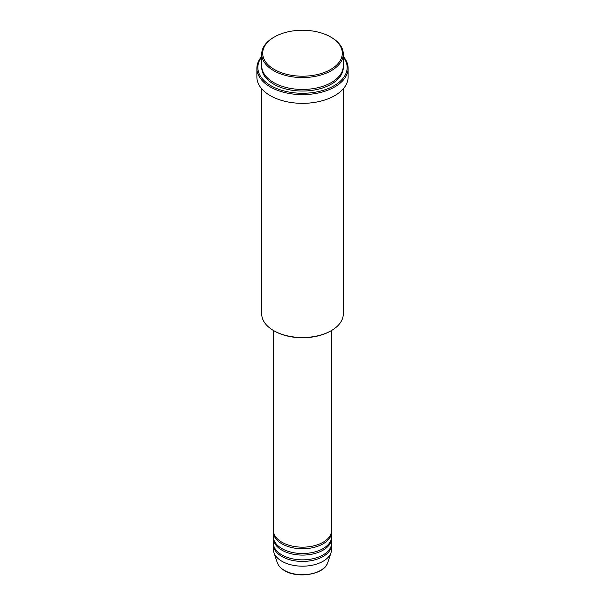 <?xml version="1.0" encoding="UTF-8"?>
<svg xmlns="http://www.w3.org/2000/svg" width="605" height="605" viewBox="0 0 605 605"><rect width="100%" height="100%" fill="white"/><g stroke="black" fill="none" stroke-linecap="round" stroke-linejoin="round"><path stroke-width="0.91" d="M273.377 330.451L273.377 530.351A29.123 16.811 0 0 0 281.907 542.239A29.123 16.811 0 0 0 313.647 545.884A29.123 16.811 0 0 0 331.623 530.351L331.623 330.451M273.415 531.145A29.123 16.811 0 0 0 273.377 531.939A29.123 16.811 0 0 0 281.907 543.827A29.123 16.811 0 0 0 313.647 547.472A29.123 16.811 0 0 0 331.623 531.939A29.123 16.811 0 0 0 331.585 531.145M273.377 531.939L273.377 536.695A29.123 16.811 0 0 0 281.907 548.584A29.123 16.811 0 0 0 313.647 552.229A29.123 16.811 0 0 0 331.623 536.695L331.623 531.939M273.415 537.482A29.123 16.811 0 0 0 273.377 538.276A29.123 16.811 0 0 0 281.907 550.164A29.123 16.811 0 0 0 313.647 553.809A29.123 16.811 0 0 0 331.623 538.276A29.123 16.811 0 0 0 331.585 537.482M273.377 538.276L273.377 543.033A29.123 16.811 0 0 0 281.907 554.921A29.123 16.811 0 0 0 313.647 558.566A29.123 16.811 0 0 0 331.623 543.033L331.623 538.276M273.415 543.827A29.123 16.811 0 0 0 273.377 544.621A29.123 16.811 0 0 0 281.907 556.509A29.123 16.811 0 0 0 313.647 560.154A29.123 16.811 0 0 0 331.623 544.621A29.123 16.811 0 0 0 331.585 543.827M274.36 69.477A39.801 22.975 0 0 0 330.64 69.477A39.801 22.975 0 0 0 330.64 36.981L331.328 37.374A40.769 23.535 180 0 1 343.269 54.019A40.769 23.535 180 0 1 318.101 75.769A40.769 23.535 180 0 1 273.672 70.664A40.769 23.535 180 0 1 261.731 54.019A40.769 23.535 180 0 1 273.672 37.374L274.36 36.981A39.801 22.975 0 0 0 274.36 69.477M331.328 330.625L330.64 331.018A39.801 22.975 180 0 1 274.36 331.018L273.672 330.625A40.769 23.535 0 0 0 331.328 330.625A40.769 23.535 0 0 0 343.269 313.98L343.269 88.829M261.731 56.976A44.649 25.781 0 0 0 270.927 85.721A44.649 25.781 0 0 0 327.812 88.731A44.649 25.781 0 0 0 343.269 56.976M343.269 56.462A45.625 26.34 180 0 1 348.125 68.289A45.625 26.34 180 0 1 319.962 92.618A45.625 26.34 180 0 1 270.238 86.908A45.625 26.34 180 0 1 256.875 68.289A45.625 26.34 180 0 1 261.731 56.462M261.731 54.019L261.731 65.907A40.769 23.535 0 0 0 273.672 82.552A40.769 23.535 0 0 0 318.101 87.657A40.769 23.535 0 0 0 343.269 65.907L343.269 54.019M256.875 68.289L256.875 77.001A45.625 26.34 0 0 0 270.238 95.628A45.625 26.34 0 0 0 319.962 101.337A45.625 26.34 0 0 0 348.125 77.001L348.125 68.289M273.377 544.621L273.377 549.37A29.123 16.811 0 0 0 273.906 552.562A29.123 16.811 0 0 0 281.907 561.258A29.123 16.811 0 0 0 311.03 565.448A29.123 16.811 0 0 0 331.094 552.562A29.123 16.811 0 0 0 331.623 549.37L331.623 544.621M331.328 37.374L330.64 36.981A39.801 22.975 0 0 0 274.36 36.981M261.731 88.829L261.731 313.98A40.769 23.535 0 0 0 273.672 330.625L274.36 331.018M284.35 570.364A25.675 14.822 0 0 0 310.025 574.054A25.675 14.822 0 0 0 327.706 562.688C324.613 574.395 297.841 578.977 284.524 570.613C280.803 568.458 278.391 565.811 277.294 562.688A25.675 14.822 0 0 0 284.35 570.364M343.247 66.701A40.769 23.535 180 0 1 318.737 89.086A40.769 23.535 180 0 1 273.672 84.14A40.769 23.535 180 0 1 261.753 66.701M327.706 562.688L331.094 552.562M277.294 562.688L273.906 552.562"/></g></svg>
